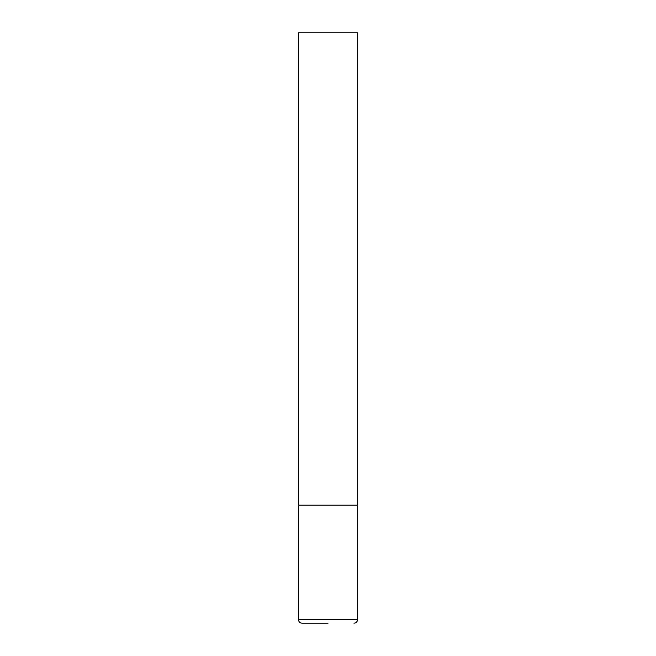<?xml version="1.0" encoding="UTF-8"?>
<svg xmlns="http://www.w3.org/2000/svg" width="656" height="656" viewBox="0 0 656 656"><rect width="100%" height="100%" fill="white"/><g stroke="black" fill="none" stroke-linecap="round" stroke-linejoin="round"><path stroke-width="0.49" stroke-dasharray="3.28 2.46" d="M328 505.12L357.52 505.12L328 505.12M302.022 623.2L328 623.2M357.52 32.8L298.48 32.8M298.48 619.658L357.52 619.658"/><path stroke-width="0.98" d="M298.48 619.658L357.52 619.658L357.52 505.12L298.48 505.12L357.52 505.12L357.52 32.8L298.48 32.8L298.48 619.658C298.669 621.79 299.849 622.97 302.022 623.2L328 623.2M357.52 619.658C357.331 621.79 356.151 622.97 353.978 623.2"/></g></svg>
